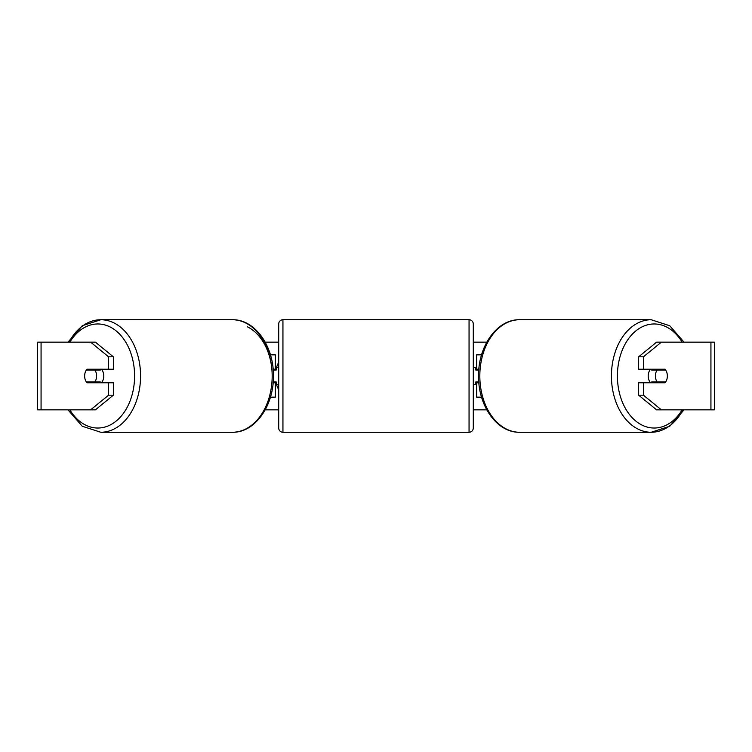 <?xml version="1.0" encoding="UTF-8"?>
<svg xmlns="http://www.w3.org/2000/svg" width="752" height="752" viewBox="0 0 752 752"><rect width="100%" height="100%" fill="white"/><g stroke="black" fill="none" stroke-linecap="round" stroke-linejoin="round"><path stroke-width="1.13" d="M275.326 370.078L275.326 369.232L273.126 369.232M275.326 369.232L275.326 354.85L270.429 354.85M270.429 397.15L275.326 397.15L275.326 381.922M273.126 382.768L275.326 382.768M481.571 354.85L476.674 354.85L476.674 369.232L478.874 369.232M481.571 397.15L476.674 397.15L476.674 381.922M476.674 370.078L476.674 369.232M478.874 382.768L476.674 382.768M650.612 382.768A8.46 5.978 -90 0 1 648.215 376A8.46 5.978 -90 0 1 650.612 369.232M655.396 376A8.46 5.978 -90 0 1 657.107 370.078L665.652 370.078A8.46 5.978 -90 0 1 667.362 376A8.46 5.978 -90 0 1 665.652 381.922L657.107 381.922A8.46 5.978 -90 0 1 655.396 376M652.407 369.232A8.46 5.978 -90 0 0 651.721 370.078L657.107 370.078M659.579 369.232A8.46 5.978 -90 0 1 660.265 370.078M660.265 381.922A8.46 5.978 -90 0 1 659.579 382.768M652.407 382.768A8.46 5.978 -90 0 1 651.721 381.922L657.107 381.922M278.71 362.314A28.538 28.538 0 0 0 276.492 367.54M276.172 368.668A28.538 28.538 0 0 0 275.834 370.078M275.834 381.922A28.538 28.538 0 0 0 276.172 383.332M276.492 384.46A28.538 28.538 0 0 0 278.71 389.686M265.221 342.16L278.71 342.16M473.29 342.16L486.779 342.16M265.221 409.84L278.71 409.84M473.29 409.84L486.779 409.84M41.069 342.16L37.6 342.16L37.6 409.84L41.069 409.84L41.069 342.16L95.41 342.16L113.355 356.815L108.57 356.815L90.625 342.16M90.625 409.84L108.57 395.185L113.355 395.185L95.41 409.84L41.069 409.84M710.931 409.84L710.931 342.16L714.4 342.16L714.4 409.84L656.59 409.84L638.645 395.185L638.645 382.768L643.43 382.768L643.43 395.185L661.375 409.84M656.59 342.16L661.375 342.16L643.43 356.815L638.645 356.815L656.59 342.16M710.931 342.16L661.375 342.16M638.645 356.815L638.645 369.232L643.43 369.232L643.43 356.815M643.43 369.232L664.965 369.232A8.46 5.978 -90 0 1 664.965 382.768L643.43 382.768M638.645 395.185L643.43 395.185M660.181 382.768A8.46 5.978 90 0 0 660.867 381.922M660.867 370.078A8.46 5.978 90 0 0 660.181 369.232M91.133 370.078A8.46 5.978 90 0 1 91.819 369.232M91.819 382.768A8.46 5.978 90 0 1 91.133 381.922M113.355 395.185L113.355 382.768L108.57 382.768L108.57 395.185M108.57 356.815L108.57 369.232L113.355 369.232L113.355 356.815M108.57 369.232L87.035 369.232A8.46 5.978 -90 0 0 84.638 376A8.46 5.978 -90 0 0 87.035 382.768L108.57 382.768M101.388 382.768A8.46 5.978 -90 0 0 103.785 376A8.46 5.978 -90 0 0 101.388 369.232M94.893 381.922A8.46 5.978 -90 0 0 96.604 376A8.46 5.978 -90 0 0 94.893 370.078L86.348 370.078A8.46 5.978 -90 0 0 84.638 376A8.46 5.978 -90 0 0 86.348 381.922L100.279 381.922A8.46 5.978 -90 0 1 99.593 382.768M91.735 381.922A8.46 5.978 -90 0 0 92.421 382.768M94.893 370.078L100.279 370.078A8.46 5.978 -90 0 0 99.593 369.232M92.421 369.232A8.46 5.978 -90 0 0 91.735 370.078M282.94 319.741A4.23 4.23 0 0 0 278.71 323.971L278.71 428.029A4.23 4.23 0 0 0 282.94 432.259L469.06 432.259A4.23 4.23 0 0 0 473.29 428.029L473.29 323.971A4.23 4.23 0 0 0 469.06 319.741L282.94 319.741L282.94 432.259M478.808 370.078L475.828 370.078L475.828 367.54L473.29 367.54M478.808 381.922L475.828 381.922L475.828 384.46L473.29 384.46M278.71 367.54L276.172 367.54L276.172 370.078L273.192 370.078M273.192 381.922L276.172 381.922L276.172 384.46L278.71 384.46M684.029 409.84L669.75 426.243L651.213 432.259L519.604 432.259A56.259 39.781 -90 0 1 479.823 376A56.259 39.781 -90 0 1 519.604 319.741L651.213 319.741A56.259 39.781 90 0 0 611.432 376A56.259 39.781 90 0 0 651.213 432.259A56.259 39.781 90 0 0 682.985 409.84M682.149 409.84A52.029 36.792 -90 0 1 641.447 424.805A52.029 36.792 -90 0 1 617.411 376A52.029 36.792 -90 0 1 641.447 327.195A52.029 36.792 -90 0 1 682.149 342.16M69.015 342.16A56.259 39.781 90 0 1 100.787 319.741A56.259 39.781 90 0 1 140.568 376A56.259 39.781 90 0 1 100.787 432.259L82.25 426.243L67.971 409.84M69.851 409.84A52.029 36.792 -90 0 0 110.553 424.805A52.029 36.792 -90 0 0 134.589 376A52.029 36.792 -90 0 0 110.553 327.195A52.029 36.792 -90 0 0 69.851 342.16M100.787 432.259L232.396 432.259A56.259 39.781 -90 0 0 272.177 376A56.259 39.781 -90 0 0 232.396 319.741L100.787 319.741L82.25 325.757L67.971 342.16M247.333 326.791A52.029 36.792 90 0 1 272.177 376M469.06 432.259L469.06 319.741M651.213 319.741L669.75 325.757L684.029 342.16M519.604 319.741C496.884 319.196 478.056 346.446 478.582 376C478.056 405.554 496.884 432.804 519.604 432.259M232.396 432.259C255.116 432.804 273.944 405.554 273.418 376C273.944 346.446 255.116 319.196 232.396 319.741"/></g></svg>
